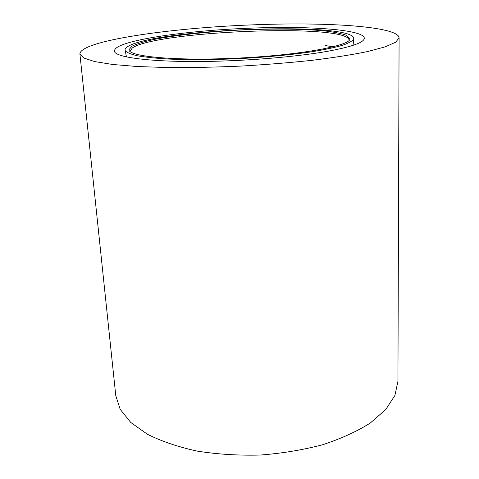 <?xml version="1.0" encoding="UTF-8"?>
<svg xmlns="http://www.w3.org/2000/svg" width="479" height="479" viewBox="0 0 479 479"><rect width="100%" height="100%" fill="white"/><g stroke="black" fill="none" stroke-linecap="round" stroke-linejoin="round"><path stroke-width="0.72" d="M349.023 39.823C346.066 23.375 157.016 30.931 132.342 47.936L129.941 51.295L132.342 47.936C157.016 30.931 346.066 23.375 349.023 39.823L349.023 39.823M332.965 46.792L325.067 45.517M353.741 38.116L353.7 38.979C352.454 41.026 348.634 43.158 342.234 45.373C334.348 47.601 324.103 49.744 311.506 51.81C290.609 54.851 266.821 57.115 240.141 58.606C213.448 59.821 189.552 59.971 168.452 59.055C155.711 58.276 145.305 57.175 137.233 55.756C130.647 54.199 126.63 52.462 125.181 50.552C124.714 49.277 125.558 47.966 127.701 46.625C154.13 29.135 349.748 21.268 353.741 38.116M227.321 58.534C293.896 56.336 352.664 45.78 349.784 38.512L346.574 35.35C341.479 33.494 333.821 31.979 323.606 30.806C301.471 28.764 270.473 28.578 238.698 30.099C206.928 31.794 176.11 35.117 154.298 39.38C144.251 41.583 136.784 43.864 131.905 46.224L129.031 49.696C128.019 56.109 170.314 60.683 227.321 58.534M225.537 60.929C262.743 59.594 300.956 55.953 326.792 51.457C352.694 46.685 365.178 42.116 364.244 37.751C361.914 29.333 307.051 25.824 249.924 28.183C185.337 30.53 116.337 40.583 114.565 50.397C111.427 57.821 159.064 63.42 225.537 60.929M398.69 36.428L399.091 37.859L395.702 42.188L385.26 46.828L367.615 51.552C352.382 54.684 334.055 57.582 312.637 60.246C289.837 62.701 265.797 64.653 240.524 66.108C215.227 67.216 191.115 67.701 168.183 67.569L137.461 66.539L112.607 64.473L94.573 61.551L83.717 57.995L79.909 54.025C79.742 40.877 170.326 27.872 252.391 24.872C322.343 21.98 392.02 25.86 398.69 36.428M79.909 54.025L115.774 395.63L120.205 409.353L130.761 422.472L147.454 434.285C161.489 441.303 178.032 446.907 197.085 451.092C217.227 454.284 238.273 455.601 260.223 455.05C282.119 453.379 302.926 449.943 322.642 444.734C341.174 438.644 357.065 431.399 370.321 422.993L385.733 409.557L394.912 395.438L397.929 381.338L399.091 37.859M353.059 45.403L353.7 38.979M126.468 56.881L125.181 50.552M114.565 50.397L114.565 51.019M364.244 37.751L364.309 38.368"/></g></svg>
